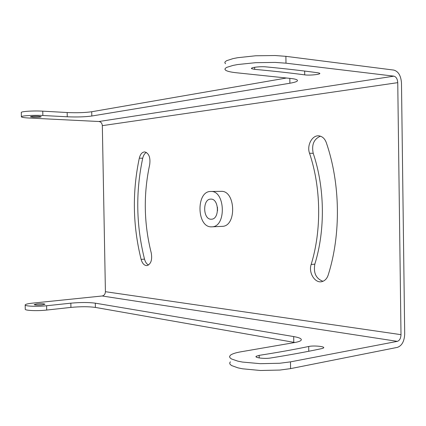 <?xml version="1.0" encoding="UTF-8"?>
<svg xmlns="http://www.w3.org/2000/svg" width="426" height="426" viewBox="0 0 426 426"><rect width="100%" height="100%" fill="white"/><g stroke="black" fill="none" stroke-linecap="round" stroke-linejoin="round"><path stroke-width="0.64" d="M25.171 304.888L25.256 309.154C24.357 310.565 37.456 311.14 46.69 310.059L70.924 307.402C80.599 306.496 88.757 306.502 95.392 307.418L95.312 303.168C88.677 302.295 80.519 302.295 70.844 303.174L46.604 305.746C37.366 306.789 24.266 306.246 25.171 304.888C25.581 304.201 28.1 303.61 32.722 303.115L102.171 295.985C104.178 295.537 105.259 294.11 105.414 291.698L102.331 125.649C102.086 123.231 100.951 121.852 98.917 121.511L29.027 118.029C24.373 117.778 21.822 117.39 21.385 116.857L21.3 112.56C20.347 111.458 33.468 110.584 42.77 111.159L67.175 112.528C76.914 112.949 85.094 112.688 91.723 111.745L286.496 78.011M225.556 63.735L224.806 62.755L225.178 61.722L226.691 60.662L233.001 58.623L237.628 57.712L255.568 55.785L275.084 55.524L285.889 56.338L393.826 70.088C398.401 71.408 400.957 75.737 401.484 83.075L404.7 333.979C404.359 341.274 401.931 345.736 397.421 347.366L290.58 368.623L279.877 370.056L260.483 370.492L242.591 368.804L237.958 367.856L231.616 365.572L230.077 364.321L229.673 363.058L230.386 361.812M21.385 116.857C20.432 115.808 33.553 114.967 42.856 115.505L67.255 116.788C76.994 117.177 85.173 116.926 91.803 116.021L289.898 83.235C296.235 82.138 298.599 81.004 296.986 79.832C295.969 79.252 293.844 78.789 290.601 78.443L236.382 72.755C230.903 72.17 227.33 71.339 225.663 70.263L224.912 69.331L225.285 68.346L226.797 67.345L233.107 65.396L237.735 64.528L255.675 62.681L275.185 62.414L285.99 63.181L393.901 76.158C396.196 76.802 397.479 78.97 397.751 82.655L400.999 334.66C400.823 338.329 399.604 340.56 397.341 341.359L290.479 361.866L279.77 363.25L260.377 363.682L242.485 362.068L237.852 361.157L231.51 358.969L229.971 357.771L229.566 356.551L230.28 355.359C231.893 353.942 235.418 352.76 240.844 351.812L294.552 342.557C297.763 341.993 299.861 341.327 300.847 340.56C302.412 339.027 300.026 337.696 293.69 336.572L95.312 303.168M33.265 117.256C37.845 117.379 40.507 117.209 41.247 116.74L38.452 116.309C33.856 116.181 31.183 116.351 30.432 116.82L33.265 117.256M304.665 71.057L304.718 74.869C290.079 72.91 273.407 71.073 254.689 69.353L251.729 68.724L251.718 68.128M304.718 74.869C309.803 75.647 321.987 74.284 319.543 73.192L317.982 72.803C302.881 70.705 285.585 68.735 266.096 66.882C260.073 66.238 249.492 67.612 251.729 68.724M320.437 136.192C313.861 139.036 311.454 144.749 313.216 153.323C324.825 187.669 325.416 229.965 314.83 264.152L311.15 264.487C321.721 230.178 321.124 187.706 309.521 153.227C306.544 145.181 312.46 134.547 319.324 135.926C322.546 136.544 324.873 138.785 326.305 142.646C340.406 183.51 341.098 234.406 328.196 275.031C327.019 278.524 325.017 280.697 322.184 281.554C315.208 283.812 308.264 272.874 311.15 264.487M322.967 281.288C316.044 278.705 313.328 272.991 314.83 264.152M148.546 265.02C146.677 264.077 145.335 262.118 144.515 259.13C136.155 225.562 135.559 191.929 142.715 158.238C143.402 155.346 144.622 153.408 146.374 152.412M141.112 259.381C132.768 225.705 132.166 191.966 139.302 158.174C140.351 154.084 142.193 152.002 144.824 151.917C148.956 153.301 150.58 157.529 149.696 164.601C143.338 194.107 143.86 223.57 151.257 252.985C152.391 259.807 151.001 264.008 147.092 265.584C144.366 265.686 142.369 263.614 141.112 259.381L144.515 259.13M221.797 226.376L222.383 226.35C236.915 226.121 235.599 190.257 221.105 191.349L220.961 191.349M36.982 303.919C41.535 303.584 44.192 303.695 44.948 304.255L42.185 304.904C37.616 305.245 34.948 305.138 34.181 304.579L36.982 303.919M308.775 351.264L308.701 346.482C294.217 349.512 277.699 352.467 259.162 355.359L256.239 356.264L256.25 357.009M308.701 346.482C313.733 345.305 325.89 346.535 323.494 348.005L321.96 348.553C307.013 351.769 289.888 354.922 270.579 358.005C264.615 359.049 254.056 357.739 256.239 356.264M294.824 342.509L293.775 342.312L293.69 336.572M95.392 307.418L293.775 342.312M211.264 226.856L212.111 226.829C226.568 226.605 225.242 190.374 210.822 191.476L210.678 191.476C196.029 191.114 196.636 227.202 211.264 226.856M211.136 219.22L211.493 219.209C219.784 219.188 219.065 198.463 210.806 199.123L210.763 199.123C202.414 198.862 202.803 219.539 211.136 219.22M217.548 210.732L217.441 207.228M285.889 56.338L285.99 63.181M98.917 121.511L393.901 76.158M91.723 111.745L91.803 116.021M289.829 78.357L289.898 83.235M67.175 112.528L67.255 116.788M42.77 111.159L42.856 115.505M102.331 125.649L397.751 82.655M105.414 291.698L400.999 334.66M102.171 295.985L397.341 341.359M290.58 368.623L290.479 361.866M70.924 307.402L70.844 303.174M46.69 310.059L46.604 305.746M259.2 357.952L259.162 355.359M142.715 158.238L139.302 158.174M313.216 153.323L309.521 153.227M254.657 67.287L254.689 69.353M222.383 226.35L212.111 226.829M221.105 191.349L210.822 191.476"/></g></svg>
